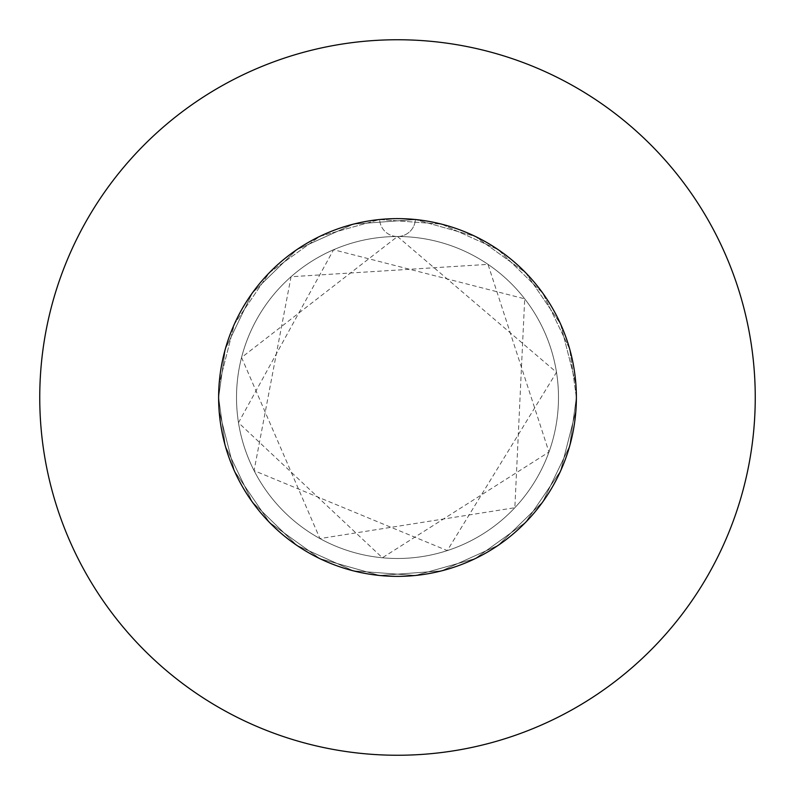 <?xml version="1.0" encoding="UTF-8"?>
<svg xmlns="http://www.w3.org/2000/svg" width="795" height="795" viewBox="0 0 795 795"><rect width="100%" height="100%" fill="white"/><g stroke="black" fill="none" stroke-linecap="round" stroke-linejoin="round"><path stroke-width="0.6" stroke-dasharray="3.98 2.98" d="M218.625 397.5A178.875 178.875 0 0 1 397.5 218.625A178.875 178.875 0 0 1 576.375 397.5L569.677 349.005L542.707 293.037L498.217 249.68L441.583 224.14L379.632 219.519L319.838 236.363L269.416 272.645L234.436 323.982L219.122 384.184L218.625 397.5L225.323 349.005L252.293 293.037L296.783 249.68L353.417 224.14L415.368 219.519A178.875 178.875 0 0 1 576.375 397.5A178.875 178.875 0 0 0 397.5 218.625A178.875 178.875 0 0 0 218.625 397.5L225.323 349.005L252.293 293.037L296.783 249.68L353.417 224.14L415.368 219.519L475.162 236.363L525.584 272.645L560.564 323.982L575.878 384.184L576.375 397.5L569.677 349.005L542.707 293.037L498.217 249.68L441.583 224.14L379.632 219.519L319.838 236.363L269.416 272.645L234.436 323.982L219.122 384.184L218.625 397.5A178.875 178.875 0 0 1 415.368 219.519L475.162 236.363L525.584 272.645L560.564 323.982L575.878 384.184L576.375 397.5L569.677 349.005L542.707 293.037L498.217 249.68L441.583 224.14L379.632 219.519L319.838 236.363L269.416 272.645L234.436 323.982L219.122 384.184L218.625 397.5L225.323 349.005L252.293 293.037L296.783 249.68L353.417 224.14L415.368 219.519L475.162 236.363L525.584 272.645L560.564 323.982L575.878 384.184L576.375 397.5A178.875 178.875 0 0 1 397.5 576.375A178.875 178.875 0 0 1 218.625 397.5L225.323 445.995L252.293 501.963L296.783 545.32L353.417 570.86L415.368 575.481L475.162 558.637L525.584 522.355L560.564 471.018L575.878 410.816L576.375 397.5L569.677 445.995L542.707 501.963L498.217 545.32L441.583 570.86L379.632 575.481L319.838 558.637L269.416 522.355L234.436 471.018L219.122 410.816L218.625 397.5L225.323 445.995L252.293 501.963L296.783 545.32L353.417 570.86L415.368 575.481L475.162 558.637L525.584 522.355L560.564 471.018L575.878 410.816L576.375 397.5L569.677 445.995L542.707 501.963L498.217 545.32L441.583 570.86L379.632 575.481L319.838 558.637L269.416 522.355L234.436 471.018L219.122 410.816L218.625 397.5L225.323 445.995L252.293 501.963L296.783 545.32L353.417 570.86L415.368 575.481L475.162 558.637L525.584 522.355L560.564 471.018L575.878 410.816L576.375 397.5L569.677 445.995L542.707 501.963L498.217 545.32L441.583 570.86L379.632 575.481L319.838 558.637L269.416 522.355L234.436 471.018L219.122 410.816L218.625 397.5A178.875 178.875 0 0 0 397.5 576.375A178.875 178.875 0 0 0 576.375 397.5A178.875 178.875 0 0 1 397.5 576.375A178.875 178.875 0 0 1 218.625 397.5M236.513 397.5A160.988 160.988 0 0 1 397.5 236.513A160.988 160.988 0 0 1 558.488 397.5A160.988 160.988 0 0 1 397.5 558.488A160.988 160.988 0 0 1 236.513 397.5A160.988 160.988 0 0 1 397.5 236.513A160.988 160.988 0 0 1 558.488 397.5A160.988 160.988 0 0 1 397.5 558.488A160.988 160.988 0 0 1 236.513 397.5M755.25 397.5A357.75 357.75 0 0 0 397.5 39.75A357.75 357.75 0 0 0 39.75 397.5A357.75 357.75 0 0 0 397.5 755.25A357.75 357.75 0 0 0 755.25 397.5M397.5 236.513A17.887 17.887 0 0 0 415.368 219.519A17.887 17.887 0 0 1 397.5 236.513A17.887 17.887 0 0 1 379.632 219.519A17.887 17.887 0 0 0 397.5 236.513L241.561 357.492L319.948 538.583L514.842 507.717L524.71 298.841L333.592 249.739L238.5 422.692L382.375 557.772L548.967 452.027L488.011 264.367L291.05 276.73L254.072 470.61L447.267 550.597L556.5 372.308L397.5 236.513"/><path stroke-width="1.19" d="M576.375 397.5A178.875 178.875 0 0 0 397.5 218.625A178.875 178.875 0 0 0 218.625 397.5A178.875 178.875 0 0 0 397.5 576.375A178.875 178.875 0 0 0 576.375 397.5M755.25 397.5A357.75 357.75 0 0 0 397.5 39.75A357.75 357.75 0 0 0 39.75 397.5A357.75 357.75 0 0 0 397.5 755.25A357.75 357.75 0 0 0 755.25 397.5"/></g></svg>

